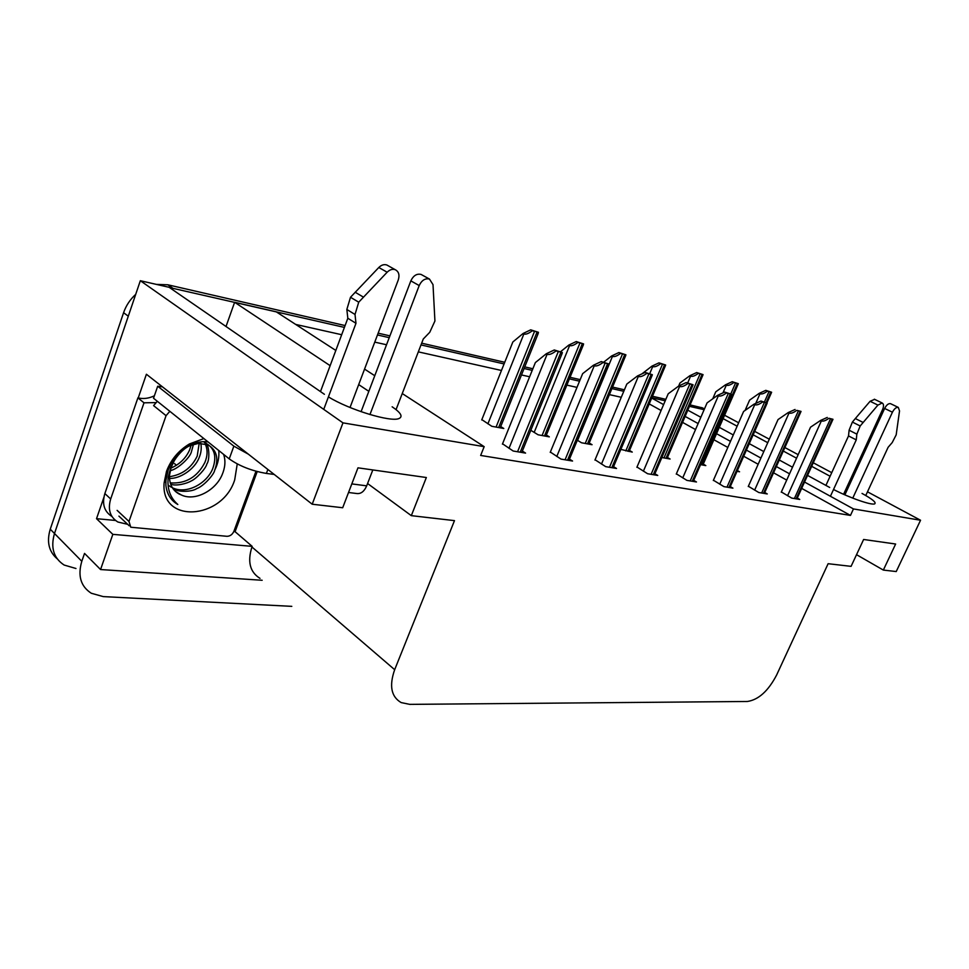 <?xml version="1.0" encoding="UTF-8"?>
<svg xmlns="http://www.w3.org/2000/svg" width="969" height="969" viewBox="0 0 969 969"><rect width="100%" height="100%" fill="white"/><g stroke="black" fill="none" stroke-linecap="round" stroke-linejoin="round"><path stroke-width="1.45" d="M328.418 396.878C349.046 409.742 390.955 422.46 398.986 418.523C403.165 416.634 400.875 412.721 392.142 406.798M368.826 391.331L358.687 384.596M330.138 365.664L234.619 302.28L276.213 311.8L335.819 350.451M402.256 393.547L484.173 446.661L342.965 422.859L140.335 280.719L169.151 287.308L324.409 394.298M364.55 369.092L374.761 375.718M257.209 471.564L235.092 531.69L233.795 531.569M115.493 520.462L96.525 518.681L103.816 497.557M138.228 397.932L146.404 374.252L312.2 504.219L342.687 507.744L357.973 467.833L426.348 477.523L411.316 515.653L454.485 520.632L394.674 669.7C389.029 685.786 391.185 696.747 401.142 702.573L409.742 704.366L747.39 701.483C758.521 699.8 768.26 690.994 776.605 675.066L828.12 563.704L851.085 566.356L863.621 539.479L895.635 544.021L883.34 570.075L896.228 571.553L920.55 520.244L867.485 491.816M235.092 531.69L252.17 546.359L112.828 534.355L96.525 518.681M252.17 546.359L251.94 547C247.277 561.705 249.966 572.158 260.007 578.372M112.828 534.355L100.558 569.542L262.163 580.274M291.802 606.352L103.235 596.601L91.304 593.258C80.718 586.415 77.556 575.768 81.808 561.293L84.533 553.408L100.558 569.542M75.97 568.5L64.148 565.048C53.646 558.18 50.424 547.667 54.494 533.507L140.335 280.719M342.965 422.859L312.2 504.219M850.467 482.695L849.232 482.029M831.741 472.666L813.27 462.77M798.153 454.667L784.866 447.545M769.301 439.199L754.681 431.375M738.644 422.775L724.57 415.241M848.796 486.317L847.56 485.651M830.106 476.251L811.659 466.319M796.566 458.192L783.291 451.045M767.751 442.688L753.155 434.827M737.143 426.203L723.092 418.644M833.522 489.49C849.886 497.957 871.918 505.6 874.728 503.832C876.448 502.487 872.221 499.023 862.035 493.439M687.808 410.178L700.841 417.276M719.301 427.329L733.303 434.96M749.267 443.657L763.802 451.566M779.282 460.009L792.509 467.215M807.54 475.404L829.706 487.48M651.846 397.738L665.219 400.791L651.846 397.738M920.55 520.244L853.459 508.931L804.536 482.041M789.541 473.805L776.351 466.561M760.907 458.071L746.409 450.101M730.493 441.355L716.527 433.688M698.116 423.562L685.119 416.416M663.595 404.594L651.713 398.065M226.019 326.505L234.619 302.28M621.274 397.29L609.392 394.625M576.991 387.382L566.853 385.105M529.619 376.771L521.492 374.955M501.47 370.473L418.329 351.868M386.534 344.758L374.749 342.118M341.682 334.717L295.678 324.421M856.535 554.68L883.34 570.075M367.578 483.519L411.316 515.653M484.173 446.661L480.648 455.442L850.467 515.411L853.459 508.931M850.467 515.411L801.666 488.376M786.707 480.091L773.553 472.799M758.158 464.26L743.695 456.254M727.816 447.46L713.887 439.744M695.524 429.558L682.551 422.375M661.088 410.481L649.23 403.916M502.56 443.802L513.158 451.009L525.561 453.104L522.352 451.057M550.356 452.063L560.978 459.088L572.558 461.038L569.469 459.124M636.996 467.022L647.571 473.72L657.745 475.44L654.899 473.744M676.374 473.829L686.9 480.37L696.469 481.981L693.731 480.382M713.426 480.236L723.904 486.62L732.915 488.146L730.275 486.62M748.371 486.268L758.775 492.506L767.266 493.948L764.735 492.506M595.075 459.778L605.686 466.646L616.526 468.475L613.559 466.67M781.365 491.973L791.697 498.078L799.728 499.435L797.281 498.066M481.835 419.625L491.792 426.287L503.783 428.492L500.707 426.566M530.806 430.297L538.098 434.79L549.326 436.862L546.371 435.045M620.863 449.398L632.248 452.087L629.499 450.464M661.863 457.525L670.1 459.027L667.447 457.489M700.587 464.635L705.807 465.592L703.252 464.127M577.318 440.229L581.521 442.772L592.071 444.71L589.213 442.99M737.034 471.322L739.553 471.782L737.373 470.559M169.539 287.575L344.407 327.401M377.462 334.959L389.235 337.66M421.006 344.928L504.074 363.932M524.084 368.511L532.211 370.364M569.409 378.867L579.535 381.192M611.911 388.593L623.782 391.306M689.456 406.338L704.124 409.693M64.148 565.048C53.646 558.18 50.424 547.667 54.494 533.507L128.283 316.197L123.584 312.708C126.031 305.635 130.076 299.518 135.696 294.37M57.171 558.798C48.825 551.591 46.512 541.719 50.255 529.195L123.584 312.708M156.312 284.377L167.819 284.789L345.097 325.56M378.14 333.166L389.913 335.868M421.672 343.171L504.74 362.285M524.738 366.888L532.865 368.753M570.051 377.304L580.177 379.63M612.541 387.079L624.411 389.804M652.476 396.26L665.836 399.337M690.073 404.909L702.997 408.022M745.064 410.444L749.594 400.124L759.236 393.329L760.011 393.729C761.743 394.407 764.202 393.547 767.375 391.149L771.615 392.239L770.755 394.213M759.236 393.329L765.789 390.35L771.615 392.239M765.789 390.35L767.375 391.149M781.256 492.204L810.532 427.196L820.573 420.437L821.385 420.861C823.202 421.563 825.709 420.716 828.931 418.281L832.977 419.298L832.214 420.97M796.881 498.95L832.989 419.286L828.931 418.281M820.573 420.437L827.26 417.445M712.736 398.816L715.764 391.815L725.515 384.79L726.302 385.19C728.058 385.88 730.565 384.996 733.836 382.525L738.317 383.676L737.385 385.88M725.515 384.79L732.225 381.701L738.317 383.676M732.225 381.701L733.836 382.525M678.651 386.074L679.947 383.021L689.807 375.742L690.594 376.154C692.375 376.856 694.93 375.936 698.298 373.392L703.058 374.615L702.053 377.062M689.807 375.742L696.687 372.556L703.058 374.615M696.687 372.556L698.298 373.392M641.866 373.913L651.931 366.137L652.731 366.561C654.511 367.275 657.139 366.318 660.604 363.702L665.655 365.01L664.577 367.723M651.931 366.137L658.981 362.854L665.655 365.01M658.981 362.854L660.604 363.702M748.262 486.511L778.034 419.565L788.209 412.576L789.032 413C790.861 413.727 793.441 412.842 796.748 410.347L801.036 411.401L800.188 413.315M764.311 493.451L801.048 411.401L796.748 410.347M788.209 412.576L795.064 409.487M713.317 480.491L743.598 411.474L753.906 404.243L754.742 404.667C756.595 405.405 759.236 404.497 762.639 401.929L767.206 403.056L766.261 405.199M753.906 404.243L760.944 401.045L767.206 403.056M760.944 401.045L762.639 401.929M676.253 474.095L707.067 402.898L717.496 395.388L718.332 395.837C720.209 396.587 722.91 395.631 726.423 392.99L731.268 394.177L730.238 396.587M717.496 395.388L724.703 392.094L731.268 394.177M724.703 392.094L726.423 392.99M636.875 467.312L668.21 393.777L678.772 385.977L679.62 386.425C681.51 387.2 684.271 386.207 687.893 383.482L693.065 384.754L691.951 387.455M678.772 385.977L686.173 382.561L693.065 384.754M686.173 382.561L687.893 383.482M350.027 407.501L398.271 279.968C399.785 274.978 398.78 271.55 395.231 269.685C392.481 268.788 389.792 269.636 387.152 272.216L358.724 302.195L350.499 297.265L378.794 267.505L387.152 272.216M162.465 386.849L157.705 386.231L153.526 398.247L229.241 458.894C239.404 466.065 251.795 470.922 266.39 473.429L274.191 474.435L286.461 484.052M127.666 524.326L117.867 522.012C110.03 517.155 107.644 509.476 110.684 498.987L144.006 402.813L137.901 397.859L104.858 493.56C101.842 503.916 104.192 511.535 111.895 516.441M154.374 395.8C148.766 398.477 143.279 399.155 137.901 397.859M155.524 402.607L144.006 402.813M157.705 386.231L233.856 446.152L248.294 454.134M348.525 492.494L357.04 493.56C361.098 493.899 364.308 491.319 366.682 485.844L372.811 469.929M396.055 409.633L423.296 338.98L429.764 332.282L434.924 321.005L433.01 284.632L429.461 279.048C425.173 278.103 421.745 280.271 419.202 285.564L369.952 414.55M361.086 411.692L410.832 280.865L419.202 285.564M422.242 275.075L421.055 274.421C416.767 273.452 413.363 275.608 410.832 280.865M355.974 323.295L347.823 318.256L346.841 309.462L355.017 314.465L355.974 323.295L323.743 409.378M320.473 391.597L347.823 318.256M388.157 265.736L386.849 264.997C384.099 264.101 381.423 264.937 378.794 267.505M346.841 309.462L350.499 297.265M355.017 314.465L358.724 302.195M363.411 297.12L355.163 292.226M843.587 494.287L882.565 409.584C883.946 406.168 883.813 403.964 882.178 402.995L877.926 405.09L860.193 425.972L852.393 422.072L855.324 418.56L870.089 401.287L877.926 405.09M865.765 495.522L888.113 447.303L892.207 442.579L896.18 434.851L899.523 410.929L898.299 407.404C896.252 407.089 894.29 408.7 892.425 412.213L852.756 498.139M844.871 494.856L884.636 408.446L892.425 412.213M890.777 403.782L890.511 403.661C888.452 403.334 886.49 404.933 884.636 408.446M856.257 439.878L848.517 435.929L849.098 430.212L856.862 434.148L856.257 439.878L830.421 496.273M825.915 485.421L848.517 435.929M874.619 399.337L870.089 401.287M849.098 430.212L852.393 422.072M856.862 434.148L860.193 425.972M863.125 422.448L855.324 418.56M237.248 463.921L234.704 479.861C222.373 519.711 160.515 524.193 164.112 482.913L166.498 471.37C170.883 459.694 178.526 450.561 189.403 443.972L203.878 438.582M172.93 488.606L173.281 488.909C178.466 492.361 191.983 491.949 196.707 488.606C203.962 486.099 214.088 474.253 214.633 470.437C218.982 458.555 216.765 450.04 207.984 444.88L198.451 443.39L190.505 445.522C183.844 447.617 175.752 457.295 173.717 461.874L171.125 467.47L169.49 475.391C169.248 484.1 172.482 490.314 179.192 494.045L181.336 494.965C194.939 501.603 215.506 490.568 222.058 474.919C225.232 467.518 225.753 460.675 223.621 454.388M208.056 441.925C201.637 441.016 194.999 442.458 188.156 446.261C178.829 451.784 172.191 459.669 168.218 469.917L165.905 480.406L165.869 485.178C166.85 494.045 170.835 500.476 177.824 504.486C170.193 497.812 166.995 488.715 168.218 477.196L170.665 467.857L173.717 461.874M172.361 487.746C186.242 494.65 206.506 483.967 212.671 468.814C216.947 456.847 214.718 448.344 205.997 443.281L207.984 444.88M170.253 482.889C185.769 483.919 197.325 477.099 204.883 462.431C207.669 455.648 207.778 449.471 205.21 443.875M204.544 442.688L203.841 441.646M170.665 484.209C176.406 486.365 186.932 483.519 191.063 481.024C196.065 479.11 206.058 468.39 206.821 464.018C210.067 459.754 208.953 445.655 206.506 444.274M205.767 443.184L204.459 441.646M169.442 476.7C182.184 474.822 191.438 467.954 197.204 456.12L199.19 443.33M169.502 478.42C179.75 478.928 194.551 469.505 199.117 457.695C201.128 453.007 201.697 448.199 200.837 443.293M170.895 468.148C179.713 464.26 185.951 458.167 189.621 449.895L191.123 445.268M170.193 470.655C177.375 469.468 190.336 457.659 191.511 451.445L193.437 444.42M168.679 485.517L171.368 487.237M175.559 491.549L181.336 494.965M255.973 471.225L233.892 531.315C232.39 534.585 230.077 536.245 226.94 536.305L130.767 527.221L128.986 521.455L166.062 415.677L169.829 411.304M166.062 415.677L153.587 405.611L157.317 401.299M214.948 469.674C218.086 463.364 219.357 456.968 218.764 450.5M603.675 362.176L611.669 355.938L612.469 356.362C614.273 357.089 616.962 356.107 620.535 353.406L625.901 354.787L624.763 357.791M611.669 355.938L618.9 352.546L625.901 354.787M618.9 352.546L620.535 353.406M560.7 351.59L568.815 345.073L569.615 345.509C571.431 346.248 574.181 345.23 577.875 342.445L583.592 343.91L582.381 347.229M568.815 345.073L576.228 341.56L583.592 343.91M576.228 341.56L577.875 342.445M481.714 419.94L512.843 341.984L523.078 333.493L523.89 333.93C525.707 334.68 528.529 333.615 532.344 330.744L538.461 332.306L537.189 335.977M523.078 333.493L530.697 329.835L538.461 332.306M530.697 329.835L532.344 330.744M594.942 460.081L626.822 384.051L637.505 375.948L638.353 376.408C640.267 377.195 643.089 376.166 646.844 373.344L652.343 374.7L651.144 377.716M637.505 375.948L645.1 372.411L652.343 374.7M645.1 372.411L646.844 373.344M550.222 452.378L582.635 373.671L593.428 365.24L594.276 365.713C596.214 366.5 599.108 365.446 602.984 362.527L608.871 363.981L607.599 367.324M593.428 365.24L601.24 361.57L608.871 363.981M601.24 361.57L602.984 362.527M502.414 444.141L535.36 362.576L546.25 353.782L547.11 354.254C549.048 355.066 552.027 353.964 556.036 350.935L562.347 352.498L560.99 356.204M546.25 353.782L554.28 349.966L562.347 352.498M554.28 349.966L556.036 350.935M81.808 561.293L50.255 529.195M394.674 669.7L251.94 547M174.505 463.618L176.455 465.265M167.819 284.789L172.652 288.108M701.495 407.537L704.378 409.1M766.152 402.51L770.743 392.106M764.456 401.917L768.986 391.658M755.747 403.407L760.011 393.729M796.118 498.817L832.189 419.189M794.398 498.526L830.506 418.778M787.567 495.753L821.385 420.861M701.907 464.878L737.373 383.53M730.783 393.923L735.519 383.058M722.959 392.893L726.302 385.19M665.994 458.276L702.04 374.458M663.983 457.913L700.066 373.949M687.687 382.937L690.594 376.154M627.912 451.288L664.552 364.828M625.792 450.9L662.457 364.283M649.763 373.562L652.731 366.561M763.475 493.306L800.188 411.292M761.658 493.003L798.395 410.856M754.633 490.144L789.032 413M728.918 487.468L766.261 402.922M726.98 487.141L764.371 402.462M719.737 484.209L754.742 404.667M692.254 481.266L730.251 394.044M690.207 480.927L728.24 393.547M682.721 477.911L718.332 395.837M653.288 474.689L691.951 384.596M651.107 474.313L689.807 384.063M643.38 471.213L679.62 386.425M267.856 469.468L266.39 473.429M110.684 498.987L104.858 493.56M233.856 446.152L229.241 458.894M366.682 485.844L351.82 483.906M128.986 521.455L117.128 510.372M587.493 443.863L624.714 354.593M585.228 443.451L622.486 354.012M577.585 440.386L612.469 356.362M544.481 435.965L582.308 343.692M542.071 435.529L579.934 343.074M534.173 432.38L569.615 345.509M498.635 427.547L537.056 332.064M496.067 427.075L534.513 331.41M487.892 423.828L523.89 333.93M611.802 467.676L651.144 374.518M609.477 467.276L648.855 373.961M601.483 464.078L638.353 376.408M567.543 460.19L607.563 363.775M565.06 459.778L605.116 363.169M556.787 456.472L594.276 365.713M520.22 452.196L560.918 352.268M517.567 451.748L558.289 351.614M508.991 448.344L547.11 354.254M766.915 402.898L771.59 392.336M702.852 465.047L738.257 383.881M667.023 458.47L702.961 374.942M629.063 451.493L665.521 365.47M729.827 487.625L767.194 403.08M693.259 481.436L731.232 394.335M654.414 474.871L692.98 385.044M386.849 264.997L395.231 269.685M421.055 274.421L429.461 279.048M874.329 399.204L882.178 402.995M890.511 403.661L898.299 407.404M188.156 446.261L189.403 443.972M169.49 475.391L168.206 477.184M165.905 480.406L164.112 482.913M129.24 525.804L118.921 516.114M588.752 444.093L625.756 355.417M545.886 436.22L583.411 344.722M500.198 427.838L538.255 333.324M613.05 467.882L652.234 375.148M568.936 460.432L608.726 364.598M521.782 452.462L562.177 353.322"/></g></svg>
